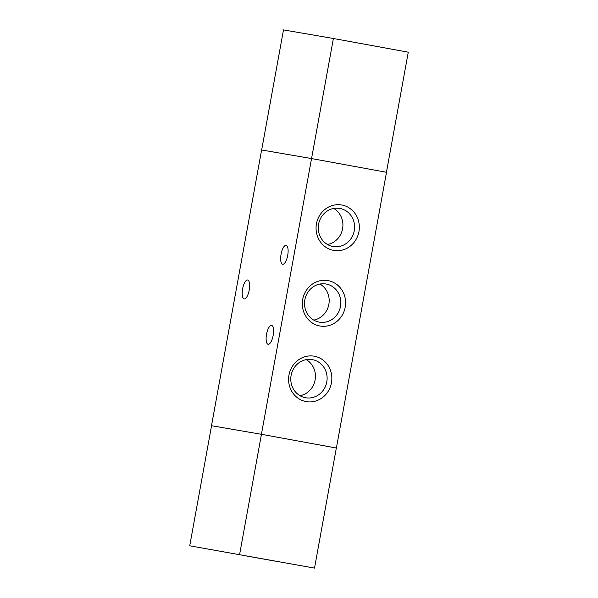 <?xml version="1.0" encoding="UTF-8"?>
<svg xmlns="http://www.w3.org/2000/svg" width="598" height="598" viewBox="0 0 598 598"><rect width="100%" height="100%" fill="white"/><g stroke="black" fill="none" stroke-linecap="round" stroke-linejoin="round"><path stroke-width="0.9" d="M244.163 555.579L274.803 561.074L244.163 555.579M314.511 568.1L189.73 545.802L314.511 568.1L336.33 448.022L261.453 434.312L239.626 554.391M211.557 425.724L261.423 434.305L211.557 425.724L189.73 545.802M386.443 172.276L408.27 52.198L333.385 38.489L283.489 29.9L261.67 149.978M311.558 158.567L333.385 38.489M249.231 290.023A9.605 3.364 100.4 0 1 244.186 298.903A9.605 3.364 100.4 0 1 242.609 288.849A9.605 3.364 100.4 0 1 247.647 280.006A9.605 3.364 100.4 0 1 249.231 290.023M273.159 335.418A9.605 3.364 100.4 0 1 268.113 344.299A9.605 3.364 100.4 0 1 266.536 334.245A9.605 3.364 100.4 0 1 271.574 325.402A9.605 3.364 100.4 0 1 273.159 335.418M287.705 255.368A9.605 3.364 100.4 0 1 282.66 264.241A9.605 3.364 100.4 0 1 281.082 254.187A9.605 3.364 100.4 0 1 286.121 245.344A9.605 3.364 100.4 0 1 287.705 255.368M306.101 401.587A23.053 21.595 -80.2 0 1 293.887 364.197A23.053 21.595 -80.2 0 1 330.679 370.932A23.053 21.595 -80.2 0 1 306.101 401.587M305.488 397.73A19.36 18.134 99.8 0 0 305.668 397.76A19.36 18.134 99.8 0 0 326.822 381.756A19.36 18.134 99.8 0 0 312.223 359.6A19.36 18.134 99.8 0 0 291.091 375.514A19.36 18.134 99.8 0 0 305.488 397.73M300.009 395.712A19.36 18.134 99.8 0 0 315.146 379.752A19.36 18.134 99.8 0 0 306.213 359.645M319.84 325.977A23.053 21.595 -80.2 0 1 307.626 288.587A23.053 21.595 -80.2 0 1 344.418 295.322A23.053 21.595 -80.2 0 1 319.84 325.977M319.227 322.128A19.36 18.134 99.8 0 0 319.407 322.158A19.36 18.134 99.8 0 0 340.561 306.146A19.36 18.134 99.8 0 0 325.97 283.998A19.36 18.134 99.8 0 0 304.831 299.912A19.36 18.134 99.8 0 0 319.227 322.128M313.748 320.109A19.36 18.134 99.8 0 0 328.885 304.143A19.36 18.134 99.8 0 0 319.952 284.035M333.579 250.375A23.053 21.595 -80.2 0 1 321.373 212.978A23.053 21.595 -80.2 0 1 358.157 219.713A23.053 21.595 -80.2 0 1 333.579 250.375M332.966 246.518A19.36 18.134 99.8 0 0 333.146 246.548A19.36 18.134 99.8 0 0 354.3 230.544A19.36 18.134 99.8 0 0 339.709 208.388A19.36 18.134 99.8 0 0 318.57 224.302A19.36 18.134 99.8 0 0 332.966 246.518M327.487 244.5A19.36 18.134 99.8 0 0 342.624 228.533A19.36 18.134 99.8 0 0 333.691 208.433M336.39 448.029L386.502 172.291L311.536 158.56L261.423 434.305L336.33 448.022M311.536 158.56L261.61 149.971L211.498 425.709"/></g></svg>
